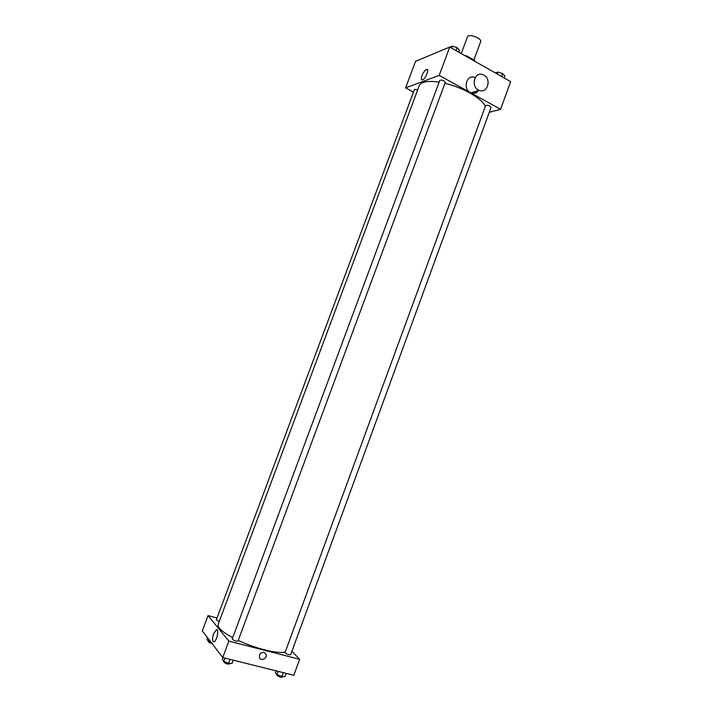 <?xml version="1.0" encoding="UTF-8"?>
<svg xmlns="http://www.w3.org/2000/svg" width="713" height="713" viewBox="0 0 713 713"><rect width="100%" height="100%" fill="white"/><g stroke="black" fill="none" stroke-linecap="round" stroke-linejoin="round"><path stroke-width="1.07" d="M473.895 59.972L480.66 41.657C482.246 38.413 468.396 33.297 467.487 36.782L461.258 53.591M466.721 56.692L466.962 56.033L464.297 55.32M466.962 56.033L474.35 60.231L475.339 61.576M474.109 60.881L474.35 60.231M413.469 92.102L405.608 87.886L415.545 61.345L449.734 47.049L510.677 81.63L500.588 109.249L489.261 112.342M476.89 92.298L473.566 93.35L472.077 92.53M485.277 106.567C482.817 98.964 463.12 87.476 444.939 83.332M439.119 82.164C427.729 80.542 421.098 81.728 419.226 85.712L218.133 624.481C217.394 627.547 222.251 631.941 232.705 637.663M405.608 87.886L439.19 75.409L500.588 109.249M445.295 82.369C443.923 80.453 442.096 79.767 439.814 80.311L232.206 638.991C233.802 640.577 235.727 641.281 237.982 641.103L445.295 82.369M491.052 107.449C489.688 105.64 487.888 104.998 485.651 105.533L285.022 652.618C286.581 654.169 288.453 654.882 290.637 654.748L491.052 107.449M219.212 621.611L216.324 619.882L414.458 89.464L417.72 89.731M439.19 75.409L449.734 47.049M421.971 75.64C423.353 72.325 424.895 70.257 426.588 69.446C429.85 68.261 425.536 79.205 422.479 79.874C421.151 80.016 420.982 78.599 421.971 75.64M478.699 90.426C476.676 93.153 474.109 93.973 470.999 92.868C462.407 89.678 466.364 73.795 474.84 77.45M483.877 75.097C491.988 79.214 487.255 94.214 479.065 90.31C470.375 87.057 474.386 70.944 482.951 74.66L483.877 75.097M285.289 651.878C278.917 654.302 255.833 648.777 238.231 640.417M217.028 617.993L208.044 615.604L228.855 641.103L299.647 659.32L291.92 651.254M208.044 615.604L202.323 630.889L222.75 657.538L293.818 675.282L299.647 659.32M222.75 657.538L228.855 641.103M213.579 633.848L216.191 629.918C219.337 628.117 217.171 640.515 214.096 641.753C212.198 641.709 212.019 639.08 213.579 633.848M264.06 652.377L266.127 654.436C267.455 658.616 260.361 661.611 259.389 657.27C259.3 653.973 260.851 652.342 264.06 652.377L266.127 654.436C267.455 658.607 260.361 661.611 259.389 657.27C259.3 653.973 260.851 652.342 264.06 652.377M207.483 637.627L206.877 639.258L208.169 640.969L210.888 642.065M208.169 640.969L208.784 639.32M212.064 643.598C209.747 642.957 208.472 642.279 208.241 641.54L208.419 641.067M222.946 657.591L222.251 659.463L223.695 661.361L228.615 663.357L232.055 663.429L233.267 660.167M228.615 663.357L230.094 659.373M223.695 661.361L224.916 658.081M229.711 663.375L229.488 663.981C227.197 664.249 225.272 663.545 223.704 661.869L223.873 661.432M276.011 670.835L275.343 672.662L277 674.587L281.849 676.539L284.986 676.566L286.154 673.366M281.849 676.539L283.275 672.653M277 674.587L278.177 671.379M282.66 676.548L282.437 677.136C280.227 677.35 278.346 676.628 276.813 674.988L276.974 674.551M449.903 47.147L452.327 46.122L457.122 47.655L459.466 50.186L458.735 52.165M456.026 50.623L457.122 47.655M451.587 48.101L452.327 46.122M495.392 72.958L497.959 72.075L502.683 73.591L504.804 75.961L504.091 77.895M501.622 76.496L502.683 73.591M497.246 74.018L497.959 72.075M470.999 92.868L479.065 90.31M427.648 70.026L426.588 69.446M217.322 630.212L216.191 629.918"/></g></svg>
